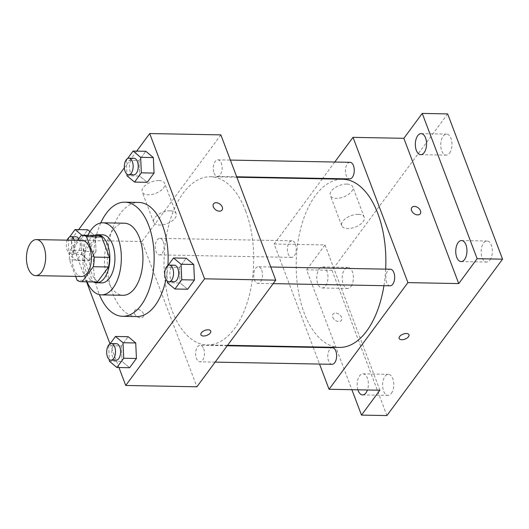 <?xml version="1.0" encoding="UTF-8"?>
<svg xmlns="http://www.w3.org/2000/svg" width="529" height="529" viewBox="0 0 529 529"><rect width="100%" height="100%" fill="white"/><g stroke="black" fill="none" stroke-linecap="round" stroke-linejoin="round"><path stroke-width="0.4" stroke-dasharray="2.65 1.98" d="M81.459 276.482A18.026 9.601 91.1 0 1 72.195 258.284A18.026 9.601 91.1 0 1 82.134 240.444M77.604 240.358L70.317 250.21A23.263 12.392 91.1 0 0 69.405 259.825L75.66 276.376M96.615 282.01A23.263 12.392 91.1 0 1 92.357 280.496L77.108 280.211M97.481 235.491A23.263 12.392 91.1 0 0 96.635 235.531L85.572 250.495A23.263 12.392 91.1 0 0 84.653 260.109L92.357 280.496M94.268 235.431A24.03 12.802 -88.9 0 0 84.243 258.509A24.03 12.802 -88.9 0 0 93.402 281.944M101.68 282.87A24.03 12.802 91.1 0 1 89.328 258.602A24.03 12.802 91.1 0 1 102.58 234.816M85.572 250.495L70.317 250.21M96.635 235.531L81.387 235.246M84.653 260.109L69.405 259.825M87.893 235.312A36.045 19.209 -88.9 0 0 87.027 281.825M124.408 223.205A36.045 19.209 -88.9 0 0 104.53 258.886A36.045 19.209 -88.9 0 0 123.059 295.288M100.741 222.974A57.072 30.411 -88.9 0 0 99.399 294.64M136.647 316.573A57.072 30.411 91.1 0 1 107.308 258.939A57.072 30.411 91.1 0 1 138.777 202.442M167.878 265.505A57.072 30.411 91.1 0 1 165.974 279.319M109.966 343.929L108.657 345.701L121.366 345.933L128.19 336.702L121.366 345.933L122.067 361.446L129.598 367.728L122.067 361.446L109.358 361.214M69.564 237.005L68.254 238.777L80.963 239.015L87.794 229.784L80.963 239.015L81.664 254.528L89.196 260.81L96.027 251.573L95.326 236.06L89.937 231.57L95.326 236.06L82.617 235.822L81.876 235.207M78.669 229.612L70.84 240.199L86.564 281.818M110.012 343.863L118.952 367.529M136.7 151.122L124.361 167.812M168.004 265.439L166.695 267.211L179.397 267.449L186.228 258.212L179.397 267.449L180.105 282.962L187.636 289.237L180.105 282.962L167.395 282.724M127.601 158.521L126.292 160.287L139.001 160.525L145.825 151.294L139.001 160.525L139.702 176.038L147.234 182.32L139.702 176.038L126.993 175.8M245.674 211.071A84.111 44.82 91.1 0 1 248.246 299.209A84.111 44.82 91.1 0 1 207.302 344.934A84.111 44.82 91.1 0 1 164.063 260.003A84.111 44.82 91.1 0 1 210.449 176.746A84.111 44.82 91.1 0 1 245.674 211.071M220.857 134.882L142.003 241.528L196.894 386.798M163.282 241.72A8.292 4.417 91.1 0 1 163.534 250.409A8.292 4.417 91.1 0 1 159.5 254.912A8.292 4.417 91.1 0 1 155.242 246.54A8.292 4.417 91.1 0 1 159.811 238.334A8.292 4.417 91.1 0 1 163.282 241.72M203.685 348.637A8.292 4.417 91.1 0 1 203.936 357.326A8.292 4.417 91.1 0 1 199.902 361.836A8.292 4.417 91.1 0 1 195.637 353.465A8.292 4.417 91.1 0 1 200.213 345.252A8.292 4.417 91.1 0 1 203.685 348.637M261.723 270.147A8.292 4.417 91.1 0 1 261.974 278.836A8.292 4.417 91.1 0 1 257.94 283.346A8.292 4.417 91.1 0 1 253.675 274.974A8.292 4.417 91.1 0 1 258.251 266.768A8.292 4.417 91.1 0 1 261.723 270.147M214.066 173.043A8.292 4.417 -88.9 0 0 217.538 176.428A8.292 4.417 -88.9 0 0 222.107 168.215A8.292 4.417 -88.9 0 0 217.849 159.844A8.292 4.417 -88.9 0 0 213.809 164.354A8.292 4.417 -88.9 0 0 214.066 173.043M142.003 241.528L70.84 240.199M158.726 180.574A12.015 6.097 159.3 0 0 146.626 184.403A12.015 6.097 159.3 0 0 142.228 191.928A12.015 6.097 159.3 0 0 155.625 193.389A12.015 6.097 159.3 0 0 164.711 183.437A12.015 6.097 159.3 0 0 158.726 180.574M134.505 313.505A5.257 3.558 36.5 0 0 138.671 317.453A5.257 3.558 36.5 0 0 143.174 316.719A5.257 3.558 36.5 0 0 141.064 310.728A5.257 3.558 36.5 0 0 134.723 310.463A5.257 3.558 36.5 0 0 134.505 313.505A5.257 3.558 36.5 0 0 138.671 317.453A5.257 3.558 36.5 0 0 143.18 316.712A5.257 3.558 36.5 0 0 141.071 310.728A5.257 3.558 36.5 0 0 134.723 310.463A5.257 3.558 36.5 0 0 134.505 313.505M222.028 210.079L222.028 210.073A5.257 3.558 -143.5 0 1 222.028 210.079A5.257 3.558 -143.5 0 1 215.687 209.815A5.257 3.558 -143.5 0 1 213.571 203.824A5.257 3.558 -143.5 0 1 213.577 203.824L213.577 203.824M170.159 210.826A12.015 6.097 159.3 0 0 158.052 214.662A12.015 6.097 159.3 0 0 153.661 222.187A12.015 6.097 159.3 0 0 167.058 223.641A12.015 6.097 159.3 0 0 176.144 213.69A12.015 6.097 159.3 0 0 170.159 210.826M200.901 334.758L200.908 334.764A5.257 2.665 -20.7 0 1 200.901 334.758A5.257 2.665 -20.7 0 1 202.825 331.465A5.257 2.665 -20.7 0 1 208.122 329.792A5.257 2.665 -20.7 0 1 210.74 331.042L210.74 331.048M385.667 269.149A84.111 44.82 91.1 0 1 383.935 285.7M339.459 347.408A84.111 44.82 91.1 0 1 296.227 262.477A84.111 44.82 91.1 0 1 342.607 179.219M350.006 162.317A8.292 4.417 -88.9 0 0 345.966 166.827A8.292 4.417 -88.9 0 0 346.224 175.516A8.292 4.417 -88.9 0 0 349.695 178.895M332.06 364.302A8.292 4.417 91.1 0 1 327.801 355.931A8.292 4.417 91.1 0 1 332.371 347.725M390.098 285.812A8.292 4.417 91.1 0 1 385.833 277.441A8.292 4.417 91.1 0 1 390.409 269.235M295.44 244.193A8.292 4.417 91.1 0 1 295.698 252.882A8.292 4.417 91.1 0 1 291.658 257.385A8.292 4.417 91.1 0 1 287.399 249.014A8.292 4.417 91.1 0 1 291.968 240.807A8.292 4.417 91.1 0 1 295.44 244.193M334.764 162.033L322.67 178.392M322.34 178.835L274.161 244.001L313.049 346.912M313.221 347.368L319.529 364.071M447.66 113.9L332.007 270.306L306.589 269.83L351.884 389.694M274.161 244.001L324.991 244.947L306.589 269.83M346.799 184.092A12.015 6.097 159.3 0 0 334.692 187.921A12.015 6.097 159.3 0 0 330.301 195.446A12.015 6.097 159.3 0 0 343.698 196.907A12.015 6.097 159.3 0 0 352.783 186.955A12.015 6.097 159.3 0 0 346.799 184.092M324.991 244.947L379.882 390.217M332.741 317.215A5.257 3.558 36.5 0 0 336.907 321.163A5.257 3.558 36.5 0 0 341.417 320.422A5.257 3.558 36.5 0 0 339.301 314.438A5.257 3.558 36.5 0 0 332.959 314.173A5.257 3.558 36.5 0 0 332.741 317.215A5.257 3.558 36.5 0 0 336.907 321.156A5.257 3.558 36.5 0 0 341.417 320.422A5.257 3.558 36.5 0 0 339.307 314.431A5.257 3.558 36.5 0 0 332.966 314.173A5.257 3.558 36.5 0 0 332.741 317.215M420.264 213.782L420.264 213.782A5.257 3.558 -143.5 0 1 413.923 213.518A5.257 3.558 -143.5 0 1 411.813 207.533L411.813 207.527M358.232 214.344A12.015 6.097 159.3 0 0 346.125 218.179A12.015 6.097 159.3 0 0 341.734 225.704A12.015 6.097 159.3 0 0 355.131 227.159A12.015 6.097 159.3 0 0 364.216 217.207A12.015 6.097 159.3 0 0 358.232 214.344M399.144 338.467L399.144 338.467A5.257 2.665 -20.7 0 1 401.061 335.174A5.257 2.665 -20.7 0 1 406.358 333.495A5.257 2.665 -20.7 0 1 408.977 334.751L408.977 334.751M357.902 389.807A10.527 5.607 91.1 0 1 359.575 375.888A10.527 5.607 91.1 0 1 362.98 373.851A10.527 5.607 91.1 0 1 367.774 379.339A10.527 5.607 91.1 0 1 367.45 389.985M319.172 268.97A10.527 5.607 91.1 0 1 322.578 266.933A10.527 5.607 91.1 0 1 327.987 277.56A10.527 5.607 91.1 0 1 322.181 287.981A10.527 5.607 91.1 0 1 316.997 280.681A10.527 5.607 91.1 0 1 319.172 268.97M332.007 270.306L386.897 415.576M350.998 286.414A10.527 5.607 -88.9 0 0 353.174 274.703A10.527 5.607 -88.9 0 0 347.989 267.409A10.527 5.607 -88.9 0 0 344.591 269.446A10.527 5.607 -88.9 0 0 342.415 281.157A10.527 5.607 -88.9 0 0 347.599 288.457A10.527 5.607 -88.9 0 0 350.998 286.414M449.564 153.112A10.527 5.607 -88.9 0 0 451.74 141.402A10.527 5.607 -88.9 0 0 446.555 134.102A10.527 5.607 -88.9 0 0 443.157 136.145A10.527 5.607 -88.9 0 0 440.981 147.856A10.527 5.607 -88.9 0 0 446.165 155.149A10.527 5.607 -88.9 0 0 449.564 153.112M489.966 260.03A10.527 5.607 -88.9 0 0 492.142 248.319A10.527 5.607 -88.9 0 0 486.958 241.019A10.527 5.607 -88.9 0 0 483.559 243.062A10.527 5.607 -88.9 0 0 481.377 254.773A10.527 5.607 -88.9 0 0 486.568 262.067A10.527 5.607 -88.9 0 0 489.966 260.03M391.4 393.331A10.527 5.607 -88.9 0 0 393.576 381.621A10.527 5.607 -88.9 0 0 388.392 374.327A10.527 5.607 -88.9 0 0 384.993 376.364A10.527 5.607 -88.9 0 0 382.811 388.074A10.527 5.607 -88.9 0 0 388.002 395.375A10.527 5.607 -88.9 0 0 391.4 393.331M126.292 160.287L126.914 174.107M133.665 174.854A8.292 4.417 91.1 0 1 129.407 166.483A8.292 4.417 91.1 0 1 133.976 158.277M139.001 160.525L139.702 176.038M68.254 238.777L68.955 254.29L76.487 260.572L83.317 251.335L82.617 235.822M78.761 238.791A8.292 4.417 91.1 0 1 79.416 240.153A8.292 4.417 91.1 0 1 79.667 248.842A8.292 4.417 91.1 0 1 75.634 253.345A8.292 4.417 91.1 0 1 71.369 244.973A8.292 4.417 91.1 0 1 75.945 236.767M80.963 239.015L81.664 254.528L68.955 254.29M81.664 254.528L89.196 260.81L76.487 260.572M89.196 260.81L96.027 251.573L83.317 251.335M96.027 251.573L95.326 236.06M74.417 240.298A8.292 4.417 91.1 0 1 74.543 248.875A8.292 4.417 91.1 0 1 70.549 253.252A8.292 4.417 91.1 0 1 66.72 248.729A8.292 4.417 91.1 0 1 67.163 240.166M166.695 267.211L167.316 281.025M174.067 281.772A8.292 4.417 91.1 0 1 169.809 273.4A8.292 4.417 91.1 0 1 174.378 265.194M179.397 267.449L180.105 282.962M108.657 345.701L109.285 359.515M116.03 360.262A8.292 4.417 91.1 0 1 111.771 351.891A8.292 4.417 91.1 0 1 116.34 343.685M121.366 345.933L122.067 361.446M176.144 213.69L164.711 183.437M153.661 222.187L142.228 191.928M236.86 177.241L210.449 176.746M227.569 345.311L207.302 344.934M217.538 176.428L236.688 176.785M217.849 159.844L230.373 160.082M227.239 345.761L200.213 345.252M215.144 362.12L199.902 361.836M270.775 267L258.251 266.768M273.176 283.63L257.94 283.346M291.968 240.807L159.811 238.334M291.658 257.385L159.5 254.912M364.216 217.207L352.783 186.955M341.734 225.704L330.301 195.446M362.583 394.899L388.002 395.375M362.98 373.851L388.392 374.327M461.149 261.591L486.568 262.067M461.546 240.543L486.958 241.019M420.747 154.673L446.165 155.149M421.144 133.625L446.555 134.102M322.181 287.981L347.599 288.457M322.578 266.933L347.989 267.409M75.634 253.345L70.549 253.252"/><path stroke-width="0.79" d="M43.94 246.944A18.026 9.601 91.1 0 1 44.489 265.829A18.026 9.601 91.1 0 1 35.714 275.629A18.026 9.601 91.1 0 1 26.45 257.431A18.026 9.601 91.1 0 1 36.389 239.591A18.026 9.601 91.1 0 1 43.94 246.944M36.389 239.591L82.134 240.444A18.026 9.601 91.1 0 1 89.685 247.797A18.026 9.601 91.1 0 1 90.234 266.682A18.026 9.601 91.1 0 1 81.459 276.482L35.714 275.629M109.443 257.385A23.263 12.392 91.1 0 1 108.524 267.006L97.462 281.97L82.213 281.686L93.276 266.722A23.263 12.392 91.1 0 0 94.195 257.101L109.443 257.385L101.74 237.005A23.263 12.392 91.1 0 0 97.481 235.491L82.233 235.207A23.263 12.392 91.1 0 0 81.387 235.246L77.604 240.358M75.66 276.376L77.108 280.211A23.263 12.392 91.1 0 0 81.367 281.719A23.263 12.392 91.1 0 0 82.213 281.686M94.195 257.101L86.492 236.721A23.263 12.392 91.1 0 0 82.233 235.207M108.524 267.006L93.276 266.722M101.74 237.005L86.492 236.721M97.462 281.97A23.263 12.392 91.1 0 1 96.615 282.01L81.367 281.719M93.402 281.944A24.03 12.802 -88.9 0 0 96.602 282.777A24.03 12.802 -88.9 0 0 104.365 278.115A24.03 12.802 -88.9 0 0 109.338 251.381A24.03 12.802 -88.9 0 0 97.495 234.724A24.03 12.802 -88.9 0 0 94.268 235.431M97.495 234.724L102.58 234.816A24.03 12.802 91.1 0 1 112.644 244.623A24.03 12.802 91.1 0 1 109.45 278.214A24.03 12.802 91.1 0 1 101.68 282.87L96.602 282.777M87.027 281.825A36.045 19.209 -88.9 0 0 101.456 294.884A36.045 19.209 -88.9 0 0 113.107 287.895A36.045 19.209 -88.9 0 0 120.566 247.79A36.045 19.209 -88.9 0 0 102.805 222.802A36.045 19.209 -88.9 0 0 87.893 235.312M101.456 294.884L123.059 295.288A36.045 19.209 -88.9 0 0 134.71 288.298A36.045 19.209 -88.9 0 0 142.169 248.194A36.045 19.209 -88.9 0 0 124.408 223.205L102.805 222.802M99.399 294.64A57.072 30.411 -88.9 0 0 122.668 316.309A57.072 30.411 -88.9 0 0 141.117 305.253A57.072 30.411 -88.9 0 0 152.921 241.746A57.072 30.411 -88.9 0 0 124.804 202.184A57.072 30.411 -88.9 0 0 100.741 222.974M165.974 279.319A57.072 30.411 91.1 0 1 155.096 305.511A57.072 30.411 91.1 0 1 136.647 316.573L122.668 316.309M124.804 202.184L138.777 202.442A57.072 30.411 91.1 0 1 162.681 225.738A57.072 30.411 91.1 0 1 167.878 265.505M109.285 359.515L109.358 361.214L116.889 367.49L129.598 367.728L136.429 358.49L135.722 342.977L128.19 336.702L115.487 336.464L109.966 343.929M87.794 229.784L89.937 231.57L87.794 229.784L75.085 229.546L69.564 237.005M86.564 281.818L110.012 343.863M118.952 367.529L125.73 385.469L204.584 278.823L149.694 133.553L136.7 151.122M124.361 167.812L78.669 229.612M167.316 281.025L167.395 282.724L174.927 288.999L187.636 289.237L194.46 280L193.759 264.487L186.228 258.212L173.519 257.973L168.004 265.439M126.914 174.107L126.993 175.8L134.525 182.082L147.234 182.32L154.058 173.082L153.357 157.569L145.825 151.294L133.116 151.056L127.601 158.521M125.73 385.469L196.894 386.798L275.748 280.152L204.584 278.823M208.122 329.792A5.257 2.665 -20.7 0 1 210.74 331.048A5.257 2.665 -20.7 0 1 206.766 335.399A5.257 2.665 -20.7 0 1 200.908 334.764A5.257 2.665 -20.7 0 1 202.825 331.471A5.257 2.665 -20.7 0 1 208.122 329.792M275.748 280.152L220.857 134.882L149.694 133.553M213.577 203.824A5.257 3.558 -143.5 0 1 218.08 203.09A5.257 3.558 -143.5 0 1 222.246 207.031A5.257 3.558 -143.5 0 1 222.028 210.073A5.257 3.558 -143.5 0 1 215.687 209.808A5.257 3.558 -143.5 0 1 213.577 203.824A5.257 3.558 -143.5 0 1 218.08 203.083A5.257 3.558 -143.5 0 1 222.253 207.031A5.257 3.558 -143.5 0 1 222.028 210.073M210.74 331.042A5.257 2.665 -20.7 0 1 206.766 335.399A5.257 2.665 -20.7 0 1 200.908 334.758M236.86 177.241L342.607 179.219A84.111 44.82 91.1 0 1 377.832 213.544A84.111 44.82 91.1 0 1 385.667 269.149M383.935 285.7A84.111 44.82 91.1 0 1 339.459 347.408L227.569 345.311M236.688 176.785L349.695 178.895A8.292 4.417 -88.9 0 0 354.265 170.688A8.292 4.417 -88.9 0 0 350.006 162.317L230.373 160.082M227.239 345.761L332.371 347.725A8.292 4.417 91.1 0 1 335.842 351.111A8.292 4.417 91.1 0 1 336.094 359.799A8.292 4.417 91.1 0 1 332.06 364.302L215.144 362.12M270.775 267L390.409 269.235A8.292 4.417 91.1 0 1 393.88 272.62A8.292 4.417 91.1 0 1 394.131 281.309A8.292 4.417 91.1 0 1 390.098 285.812L273.176 283.63M319.529 364.071L329.051 389.271L407.905 282.625L353.015 137.355L334.764 162.033M322.67 178.392L322.34 178.835M313.049 346.912L313.221 347.368M407.905 282.625L458.736 283.577L477.138 258.694L502.55 259.17L386.897 415.576L361.486 415.1L379.882 390.217L329.051 389.271M406.358 333.501A5.257 2.665 -20.7 0 1 408.977 334.751A5.257 2.665 -20.7 0 1 405.002 339.109A5.257 2.665 -20.7 0 1 399.144 338.467A5.257 2.665 -20.7 0 1 401.061 335.181A5.257 2.665 -20.7 0 1 406.358 333.501M502.55 259.17L447.66 113.9L422.241 113.424L403.845 138.307L353.015 137.355M458.736 283.577L403.845 138.307M411.813 207.533A5.257 3.558 -143.5 0 1 416.323 206.799A5.257 3.558 -143.5 0 1 420.489 210.74A5.257 3.558 -143.5 0 1 420.264 213.782A5.257 3.558 -143.5 0 1 413.923 213.518A5.257 3.558 -143.5 0 1 411.813 207.527A5.257 3.558 -143.5 0 1 416.323 206.793A5.257 3.558 -143.5 0 1 420.489 210.74A5.257 3.558 -143.5 0 1 420.264 213.782M408.977 334.751A5.257 2.665 -20.7 0 1 405.002 339.102A5.257 2.665 -20.7 0 1 399.144 338.467M367.45 389.985A10.527 5.607 91.1 0 1 362.583 394.899A10.527 5.607 91.1 0 1 357.902 389.807M351.884 389.694L361.486 415.1M458.14 242.586A10.527 5.607 91.1 0 1 461.546 240.543A10.527 5.607 91.1 0 1 466.955 251.176A10.527 5.607 91.1 0 1 461.149 261.591A10.527 5.607 91.1 0 1 455.965 254.297A10.527 5.607 91.1 0 1 458.14 242.586M417.738 135.669A10.527 5.607 91.1 0 1 421.144 133.625A10.527 5.607 91.1 0 1 426.553 144.258A10.527 5.607 91.1 0 1 420.747 154.673A10.527 5.607 91.1 0 1 415.563 147.379A10.527 5.607 91.1 0 1 417.738 135.669M477.138 258.694L422.241 113.424M134.525 182.082L141.355 172.844L140.648 157.331L133.116 151.056M128.891 158.184L133.976 158.277A8.292 4.417 91.1 0 1 137.447 161.662A8.292 4.417 91.1 0 1 137.705 170.351A8.292 4.417 91.1 0 1 133.665 174.854L128.587 174.762A8.292 4.417 91.1 0 1 124.322 166.39A8.292 4.417 91.1 0 1 128.891 158.184A8.292 4.417 91.1 0 1 132.369 161.57A8.292 4.417 91.1 0 1 132.62 170.252A8.292 4.417 91.1 0 1 128.587 174.762M147.234 182.32L154.058 173.082L141.355 172.844M154.058 173.082L153.357 157.569L140.648 157.331M153.357 157.569L145.825 151.294M81.876 235.207L75.085 229.546M67.163 240.166A8.292 4.417 91.1 0 1 70.86 236.675L75.945 236.767A8.292 4.417 91.1 0 1 78.761 238.791M70.86 236.675A8.292 4.417 91.1 0 1 74.331 240.054A8.292 4.417 91.1 0 1 74.417 240.298M174.927 288.999L181.758 279.762L181.05 264.249L173.519 257.973M169.293 265.102L174.378 265.194A8.292 4.417 91.1 0 1 177.85 268.58A8.292 4.417 91.1 0 1 178.101 277.269A8.292 4.417 91.1 0 1 174.067 281.772L168.982 281.679A8.292 4.417 91.1 0 1 164.724 273.308A8.292 4.417 91.1 0 1 169.293 265.102A8.292 4.417 91.1 0 1 172.765 268.487A8.292 4.417 91.1 0 1 173.023 277.17A8.292 4.417 91.1 0 1 168.982 281.679M187.636 289.237L194.46 280L181.758 279.762M194.46 280L193.759 264.487L181.05 264.249M193.759 264.487L186.228 258.212M116.889 367.49L123.72 358.252L123.019 342.739L115.487 336.464M111.262 343.592L116.34 343.685A8.292 4.417 91.1 0 1 119.812 347.07A8.292 4.417 91.1 0 1 120.07 355.759A8.292 4.417 91.1 0 1 116.03 360.262L110.951 360.17A8.292 4.417 91.1 0 1 106.686 351.798A8.292 4.417 91.1 0 1 111.262 343.592A8.292 4.417 91.1 0 1 114.733 346.978A8.292 4.417 91.1 0 1 114.985 355.66A8.292 4.417 91.1 0 1 110.951 360.17M129.598 367.728L136.429 358.49L123.72 358.252M136.429 358.49L135.722 342.977L123.019 342.739M135.722 342.977L128.19 336.702"/></g></svg>
